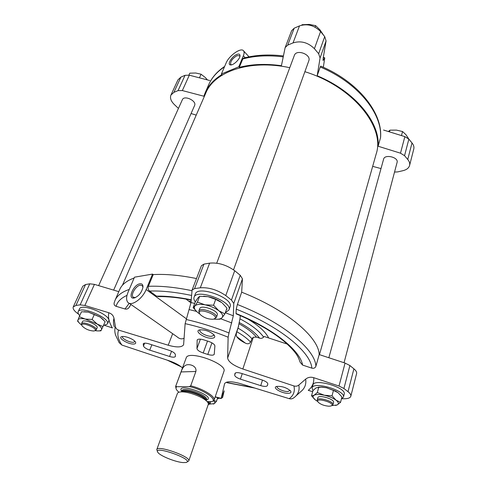 <?xml version="1.0" encoding="UTF-8"?>
<svg xmlns="http://www.w3.org/2000/svg" width="487" height="487" viewBox="0 0 487 487"><rect width="100%" height="100%" fill="white"/><g stroke="black" fill="none" stroke-linecap="round" stroke-linejoin="round"><path stroke-width="0.73" d="M215.692 299.383L208.065 296.68C213.373 297.788 217.945 299.761 221.774 302.604L215.692 299.383L213.556 305.233L218.833 310.761L224.884 313.896L226.948 308.088L222.315 303.042M203.633 296.206L208.065 296.68L199.633 296.303L197.874 297.989L195.293 301.916L193.138 307.62L194.837 306.037L197.448 302.092L205.039 304.825L213.556 305.233M333.455 390.428L326.387 387.731L335.47 391.031L338.002 392.656L333.455 390.428L332.018 395.815L336.024 400.174L340.547 402.335L341.941 396.984L338.301 392.893M318.218 387.165L321.834 387.055L326.387 387.731L321.25 387.147L316.16 387.816L312.989 390.537L311.516 395.797L314.091 395.243L317.305 392.528L324.342 395.243L332.018 395.815M94.326 314.45L88.336 312.112L100.188 317.074L94.326 314.45L92.11 319.429L97.138 324.025L102.976 326.582L105.125 321.639L100.188 317.074L103.354 319.697M84.233 311.68L88.336 312.112L81.506 311.759L79.259 316.696L85.219 319.052L92.11 319.429M209.812 80.532L189.309 75.199L185.048 75.308L180.914 77.092L177.932 79.886L170.925 95.075C169.805 98.045 170.974 101.235 174.443 104.644L178.437 108.431M221.415 73.981L238.782 66.798L243.372 55.768C244.224 53.655 244.328 52.072 243.677 51.013C241.479 46.843 229.012 55.506 226.059 63.121L221.415 73.981L221.932 74.517C213.86 79.521 208.241 85.682 205.088 92.993L203.876 96.225L182.345 90.564L178.047 90.625L173.902 92.347L170.925 95.075M238.782 66.798L239.3 67.352L242.8 58.933C254.817 55.719 268.288 55.031 283.215 56.869M239.3 67.352C251.797 64.114 265.835 63.566 281.419 65.708L285.145 47.598L287.72 45.114L293.04 42.905C300.881 40.488 308.009 42.418 314.413 48.688L318.656 53.716L320.075 57.99L317.183 75.747L320.233 66.999C358.006 82.723 382.612 113.836 380.524 137.693L380.578 137.364C382.648 112.698 358.012 81.737 320.659 66.092L320.233 66.999M283.397 55.944C268.763 54.197 255.486 54.921 243.567 58.117L242.8 58.933M186.15 319.478C200.425 322.729 214.706 327.227 229.006 332.968L233.31 315.777L233.766 303.486L231.453 300.053L225.767 295.585C217.372 289.826 208.88 287.227 200.297 287.787L194.587 288.602L192.079 290.051L191.001 302.555L185.133 323.648L183.605 344.753C181.846 347.444 176.714 347.602 168.21 345.222L118.591 330.07C116.868 329.48 115.815 328.354 115.437 326.692L113.976 318.267C113.368 315.539 111.645 313.701 108.82 312.745L84.866 305.483L94.441 284.371L89.76 283.818L85.548 284.548L82.796 286.198L73.227 306.962L75.935 305.452L85.548 284.548M184.141 338.222C181.767 339.409 179.368 338.903 176.939 336.7L129.158 303.231M240.347 315.625L239.957 318.839C251.353 324.817 259.23 330.898 263.595 337.095L264.179 336.493L287.233 344.072M129.256 289.43C121.78 291.999 117.026 295.658 114.999 300.418L114.128 302.975C113.836 304.582 114.494 305.696 116.119 306.311L124.995 308.989C126.857 309.397 128.264 308.819 129.219 307.248L129.609 306.42M152.559 274.09L134.497 277.182L128.057 292.237C126.212 296.766 126.121 300.108 127.789 302.269C131.119 306.773 142.466 298.981 146.143 289.515L152.559 274.09L153.228 274.595L148.358 286.313C147.768 288.225 148.176 289.802 149.582 291.056L156.583 296.151L158.354 296.601C167.905 296.461 178.851 297.618 191.202 300.083M114.999 300.418L119.765 289.43C121.86 284.53 126.657 280.725 134.144 278.01M153.228 274.595C165.647 273.895 180.068 275.216 196.498 278.546M191.074 113.52L196.218 115.127M323.331 67.267L324.756 57.88L323.1 60.479L323.161 58.263L326.077 40.914L324.713 36.604L320.568 31.552C314.285 25.269 307.26 23.388 299.481 25.902L294.191 28.185L291.628 30.718L285.145 47.598M394.531 172.063L397.709 171.905L403.133 170.639C406.688 169.72 408.837 168.003 409.579 165.483C410.048 163.504 409.433 161.507 407.747 159.48L404.551 155.688L400.491 153.186L378.107 146.228L380.524 137.693M409.579 165.483L413.773 149.022C414.248 147.007 413.658 144.98 412.002 142.947L408.861 139.124L404.861 136.628L383.567 130.041M372.671 166.353L381.004 168.581M119.151 342.678L121.884 345.058L169.354 360.861C175.137 362.864 179.514 365.226 182.479 367.935M104.961 325.462L112.418 327.94C109.058 322.394 107.858 317.329 108.82 312.745M118.804 291.658L94.441 284.371M239.957 318.839L238.04 328.141C244.06 331.61 248.687 335.123 251.913 338.684L250.598 342.111C249.283 343.907 247.542 344.236 245.369 343.11C241.162 341.058 238.277 338.897 236.706 336.62L245.369 343.11M302.585 365.08L300.132 362.218C298.227 356.886 297.137 353.264 285.601 342.617C273.554 332.237 257.069 322.65 236.146 313.853L236.037 313.512C273.371 328.609 300.296 350.561 302.585 365.08L311.857 368.142C313.829 368.61 315.174 367.983 315.899 366.248L319.198 354.573L345.07 363.071L349.903 365.536L353.903 368.823C356.015 370.577 356.916 372.147 356.606 373.535L350.823 396.241C350.281 397.879 348.059 398.725 344.151 398.768L341.911 398.762M233.766 303.486L242.441 278.814L241.68 292.194L237.388 304.497L236.232 309.142L236.037 313.512M229.006 332.968L228.135 337.205L227.636 358.109C228.415 361.975 233.48 365.603 242.836 369L253.325 337.241L256.454 337.114L259.553 338.13C261.196 338.629 262.548 338.282 263.595 337.095M350.823 396.241C351.115 394.927 350.177 393.417 348.016 391.706L343.925 388.492L339.007 386.039L313.719 377.681C310.688 376.786 308.009 377.261 305.672 379.111L298.817 385.077C297.393 386.203 295.755 386.489 293.917 385.941L242.836 369M313.719 377.681C314.139 382.831 312.319 387.055 308.259 390.343L312.666 391.688M296.011 395.858L300.497 391.883C304.692 388.632 306.42 384.377 305.672 379.111M298.817 385.077C299.828 390.367 298.184 394.58 293.892 397.733C292.517 398.835 290.946 399.145 289.175 398.658L240.268 383.586C231.447 381.151 226.224 381.181 224.598 383.665L224.659 383.512M221.335 398.226L222.602 397.538L224.197 390.811L221.189 398.378L224.556 383.817M226.863 382.672L226.991 382.039M238.04 328.141L236.84 331.732C236.085 333.997 236.043 335.628 236.706 336.62M253.325 337.241L251.913 338.684M149.74 350.129L169.586 356.478C172.806 357.421 174.742 357.415 175.393 356.46L175.35 354.53C174.912 353.038 172.848 351.632 169.147 350.311L148.9 343.846C145.759 342.933 143.872 342.933 143.245 343.859L143.482 346.038C144.152 347.529 146.24 348.893 149.74 350.129L151.859 344.79M240.438 379.148L260.728 385.637C264.338 386.672 266.547 386.672 267.357 385.637L267.813 383.981C267.667 382.612 265.78 381.278 262.146 379.994L241.442 373.383C237.826 372.354 235.665 372.372 234.953 373.444L234.691 375.106C234.868 376.5 236.785 377.845 240.438 379.148L242.252 373.645M203.213 352.984L207.797 354.439C211.358 355.461 213.507 355.419 214.243 354.305L214.895 345.971C214.645 344.382 212.6 342.878 208.759 341.454L203.463 339.774C199.968 338.83 197.868 338.922 197.162 340.042L196.961 348.589C197.32 350.165 199.402 351.632 203.213 352.984L207.517 341.046M317.183 75.747C355.236 91.556 380.116 122.578 378.107 146.228M328.841 357.738L383.604 159.152C384.675 153.862 398.81 157.271 397.088 162.421L344.047 362.736M216.721 263.169L294.349 55.427C296.382 48.822 311.516 54.453 308.801 60.808L233.535 269.835M98.654 285.632L182.369 99.701C184.171 94.849 196.992 100.912 194.605 105.472L113.66 290.118M122.407 285.291L205.672 93.327C214.14 71.692 249.411 59.03 289.771 67.687M304.88 71.692C353.495 86.777 385.4 127.533 376.153 154.038L319.466 354.658M242.441 278.814L240.225 275.271L234.697 270.723C226.504 264.885 218.152 262.359 209.629 263.144L203.95 264.124L201.423 265.701L192.079 290.051M241.68 292.194C286.88 309.921 318.748 337.29 319.198 354.573M78.547 314.133C74.383 311.242 72.606 308.849 73.227 306.962M84.866 305.483L80.148 304.85L75.935 305.452M219.047 398.269L219.996 398.269M176.16 388.93L175.624 386.453L186.192 357.915C187.988 349.648 227.739 363.801 223.923 371.356L214.067 400.144L212.265 401.605L207.072 401.562M212.198 338.222C205.24 338.989 193.223 330.892 199.901 329.851C205.313 329.675 210.037 331.379 214.079 334.971C215.443 336.834 214.816 337.917 212.198 338.222M288.024 393.313C281.632 393.514 271.685 387.506 276.701 386.422C281.796 386.075 286.368 387.512 290.41 390.738C291.61 392.352 290.818 393.21 288.024 393.313M133.901 344.023C128.282 344.662 116.63 337.351 122.115 336.566C125.232 335.835 133.59 339.153 135.301 341.795C136.159 343.098 135.696 343.84 133.901 344.023M312.94 390.72L312.07 388.005L312.897 385.065C313.859 377.973 346.811 387.512 344.193 394.19L343.42 397.161L341.424 398.969M195.305 301.897C193.996 300.15 193.583 298.61 194.051 297.283L195.269 294.093C197.625 284.852 234.229 298.233 230.059 306.804L228.927 310.018L225.323 312.66M79.722 315.686C78.261 314.085 77.743 312.757 78.182 311.704L79.43 308.977C81.439 302.506 112.15 315.442 108.631 321.225L107.444 323.965L103.396 325.614M134.936 341.588L133.456 342.282C129.773 342.726 121.464 338.477 122.529 336.669M290.045 390.623L287.598 391.548C283.422 391.676 276.287 388.291 277.073 386.538M213.89 334.752L213.842 335.239L211.717 336.28C207.322 336.785 198.799 332.42 199.92 330.216L200.2 329.802M185.961 299.091L190.971 302.841M139.976 283.793C133.511 284.493 127.204 299.359 133.998 298.056C138.661 296.358 141.65 292.73 142.965 287.19C143.075 284.706 142.076 283.574 139.976 283.793M236.731 54.483C231.751 56.419 226.735 64.966 230.625 64.935C233.425 65.325 239.647 59.444 239.988 56.072C240.14 54.13 239.056 53.6 236.731 54.483M142.959 287.287L142.387 285.766L140.323 285.151C136.056 285.552 130.479 294.672 133.036 297.1L135.362 297.648M239.908 56.474L239.695 55.78L237.011 55.646C232.463 58.428 230.345 61.332 230.649 64.345L231.55 64.844M78.182 311.704C80.172 305.282 110.945 318.23 107.444 323.965M102.976 326.582L100.9 330.831L98.855 330.904M78.906 322.583L77.573 321.128L79.259 316.696M93.796 331.008C89.139 330.716 85.268 329.054 82.175 326.022C78.65 320.099 100.925 329.389 94.064 330.971L93.796 331.008M81.853 325.304L81.475 323.8C82.431 320.677 97.899 327.136 96.201 329.942L94.819 330.71M81.475 323.8L82.406 321.73C83.374 318.583 98.818 325.036 97.114 327.867L96.201 329.942M81.706 325.048L80.994 324.519C78.608 322.65 77.597 321.116 77.963 319.916C78.663 318.528 81.085 318.242 85.219 319.052L97.138 324.025C100.578 326.369 102.033 328.268 101.503 329.711C100.87 330.807 99.038 331.154 96.006 330.77L95.111 330.63M194.051 297.283C196.383 288.103 233.072 301.514 228.927 310.018M312.07 388.005C313.019 380.962 346.026 390.544 343.42 397.161M219.26 398.08L217.269 398.902M213.872 400.539L216.441 401.343L214.365 403.613L213.282 404.076M217.689 397.672L216.441 401.343M207.401 401.927C209.398 403.26 209.775 404.143 208.527 404.594L208.186 404.66M208.552 401.574L210.116 403.668L209.014 404.374M210.816 401.592L210.116 403.668M213.635 400.838C214.889 402.061 215.132 402.986 214.365 403.613L209.733 404.082M340.547 402.335L337.162 404.965L335.464 405.47M317.792 401.55L315.527 400.058L311.516 395.797M318.784 387.183L317.305 392.528M329.005 406.219C324.433 405.854 320.86 404.545 318.267 402.299C313.61 396.369 337.801 403.479 330.88 406.018L329.005 406.219M317.743 401.465L317.189 400.016C317.664 396.582 334.228 401.44 332.95 404.654L331.744 405.592L337.162 404.965C339.043 403.893 338.66 402.299 336.024 400.174C333.084 398.037 329.188 396.394 324.342 395.243C319.551 394.239 316.13 394.239 314.091 395.243C312.368 396.375 312.843 397.976 315.527 400.058M317.189 400.016L317.804 397.776C318.291 394.324 334.831 399.163 333.546 402.402L332.95 404.654M224.884 313.896L222.042 317.713L220.063 319.162L217.342 319.253M197.065 311.911L193.138 307.62M199.633 296.303L197.448 302.092M212.782 319.259C207.754 319.198 203.517 317.567 200.078 314.365C194.07 305.586 223.545 316.343 213.294 319.186L212.782 319.259M199.414 313.263L198.818 311.077C199.956 306.591 218.395 313.324 216.374 317.487L214.505 318.772M198.818 311.077L199.725 308.648C200.869 304.138 219.284 310.858 217.257 315.046L216.374 317.487M199.755 313.932L198.386 312.989C194.812 310.231 193.625 307.918 194.837 306.037C196.419 304.308 199.816 303.9 205.039 304.825C210.372 305.958 214.974 307.936 218.833 310.761C222.389 313.604 223.454 315.923 222.042 317.713C220.617 319.101 217.872 319.551 213.811 319.064M191.866 75.862L199.658 77.89M394.677 133.475L402.932 136.031M207.401 79.905L205.429 77.628L201.058 74.219L195.725 73.007L189.802 73.172L188.919 75.108M199.518 77.695L201.058 74.219M408.83 139.087L405.975 134.729L402.548 131.533L396.448 130.108L389.984 130.169L388.364 131.52M401.556 135.258L402.548 131.533M389.509 131.874L389.984 130.169M323.551 35.186L319.977 29.847L315.625 25.641L309.081 24.411L302.007 24.715L301.855 25.117M315.071 27.156L315.625 25.641M178.869 392.248L176.939 390.294C175.813 388.79 175.71 387.603 176.635 386.733L189.352 386.587C203.067 389.503 217.147 398.902 212.265 401.605M189.352 386.587L190.715 385.814C203.116 388.784 215.784 396.668 214.067 400.144M175.624 386.453L181.073 371.94L195.884 371.478C196.845 366.364 191.05 364.483 188.232 364.702C185.103 364.617 182.716 367.028 181.073 371.94M190.715 385.814L195.884 371.478M175.868 385.996L176.635 386.733M182.923 462.577C175.46 462.035 160.412 456.002 157.965 452.539C151.664 444.296 196.03 460.093 185.955 462.51L182.923 462.577M157.484 451.51L156.771 449.556C157.478 444.795 191.208 456.806 188.761 460.946L186.971 462.023M156.771 449.556L177.414 393.417C177.785 392.467 179.106 391.956 181.371 391.877C187.848 391.53 201.362 396.345 206.171 400.704C207.882 402.201 208.582 403.431 208.278 404.405L188.761 460.946M189.309 75.199L182.345 90.564M205.088 92.993L208.594 84.921C211.638 77.865 216.928 71.845 224.452 66.871M168.21 345.222L172.654 333.698M188.773 301.197L191.105 301.27M226.595 309.081L227.119 309.275M247.53 318.863C258.494 325.401 265.537 331.775 268.666 337.966M129.219 307.248L130.942 304.478M124.995 308.989L129.244 303.285M156.583 296.151C166.7 295.95 178.248 297.161 191.227 299.779M116.119 306.311C117.343 301.757 120.965 298.111 126.991 295.372M149.582 291.056C161.647 290.629 175.649 292.097 191.58 295.457M148.358 286.313C160.85 285.772 175.381 287.227 191.963 290.684M326.077 40.914L320.075 57.99M404.861 136.628L400.491 153.186M227.636 358.109L238.636 326.034M339.007 386.039L345.07 363.071M171.576 351.267L169.586 356.478M262.469 380.097L260.728 385.637M235.416 372.945L234.691 375.106M211.936 342.848L207.797 354.439M197.314 339.786L197.113 340.334M200.413 339.159L196.961 348.589M80.148 304.85L89.76 283.818M194.587 288.602L203.95 264.124M200.297 287.787L209.629 263.144M225.767 295.585L234.697 270.723M231.453 300.053L240.225 275.271M343.925 388.492L349.903 365.536M348.016 391.706L353.903 368.823M221.189 398.378L215.205 396.808M293.917 385.941C295.165 391.304 293.582 395.541 289.175 398.658M185.133 323.648C199.451 326.868 213.787 331.385 228.135 337.205M121.884 345.058C118.061 339.402 116.959 334.405 118.591 330.07M119.145 342.678L115.577 335.086C114.615 332.043 114.567 329.242 115.437 326.692M189.266 309.622L196.462 311.363M220.806 318.808L231.824 322.96M114.281 326.88C113.313 323.788 113.209 320.915 113.976 318.267M191.001 302.555L194.721 303.438M225.292 312.745L233.31 315.777M180.914 77.092L173.902 92.347M185.048 75.308L178.047 90.625M294.191 28.185L287.72 45.114M299.481 25.902L293.04 42.905M320.568 31.552L314.413 48.688M324.713 36.604L318.656 53.716M408.861 139.124L404.551 155.688M412.002 142.947L407.747 159.48M323.301 57.436L324.628 58.02M322.96 60.084L323.313 60.236M143.428 343.597L143.196 344.169M144.633 343.177L143.482 346.038M267.734 384.438L267.357 385.637M239.062 323.794C246.939 328.165 252.741 332.603 256.454 337.114M236.84 331.732C242.794 335.153 247.378 338.611 250.598 342.111M239.129 322.461C248.68 327.605 255.486 332.828 259.553 338.13M180.768 366.504L168.216 360.483M236.232 309.142C279.757 326.284 310.749 351.967 311.857 368.142M253.764 387.749L226.875 382.532M237.388 304.497C282.996 322.327 315.284 349.41 315.899 366.248M146.143 289.515L186.375 318.778M243.372 55.768L245.162 57.703M181.663 391.335C174.669 381.053 218.219 396.57 206.299 400.107M181.292 391.877L183.958 391.304C189.352 391.018 200.522 394.994 204.534 398.628L206.238 400.764M181.511 391.761C182.875 387.238 207.949 396.168 206.147 400.533L206.458 399.644C208.728 395.286 182.814 386.057 181.828 390.878L181.505 391.761M321.834 387.055L321.25 387.147M208.594 84.921C211.735 77.67 217.086 71.498 224.647 66.421M215.151 396.984L221.159 398.567M323.331 57.253L324.756 57.88M181.243 366.863L167.272 360.173M254.811 388.072L226.863 382.679M243.677 51.013L249.034 56.839M133.718 297.587L133.036 297.1M135.069 297.703L133.998 298.056M231.441 64.868L230.625 64.935"/></g></svg>
